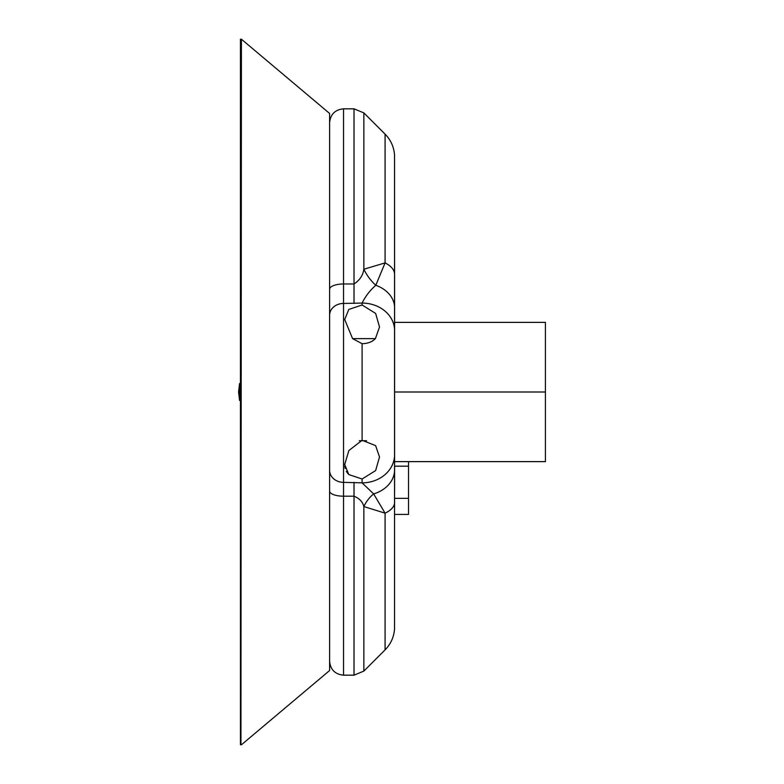 <?xml version="1.0" encoding="UTF-8"?>
<svg xmlns="http://www.w3.org/2000/svg" width="784" height="784" viewBox="0 0 784 784"><rect width="100%" height="100%" fill="white"/><g stroke="black" fill="none" stroke-linecap="round" stroke-linejoin="round"><path stroke-width="1.18" d="M385.081 134.133C390.824 140.013 393.98 147.049 394.548 155.252L394.597 307.877A32.497 24.902 180 0 0 375.801 285.288L385.081 262.895L385.081 134.133L363.864 112.906L363.864 269.245A41.777 32.222 -119 0 0 375.801 285.288C369.94 290.433 365.383 296.352 362.1 303.065L343.539 303.447L343.539 482.346L362.1 482.846L362.1 479.004L348.811 474.575L344.695 464.481L348.87 450.535L362.1 440.294L375.605 445.616L379.515 456.984L375.634 470.576L362.1 479.004M394.548 273.469A32.497 16.268 180 0 0 385.081 262.895L363.864 269.245C362.982 275.351 359.699 280.26 354.015 283.975L354.015 303.447M394.597 307.877L394.597 469.753A32.497 25.852 180 0 1 373.654 493.92A27.852 21.237 -61.5 0 0 363.864 506.552C362.629 501.799 359.346 498.35 354.015 496.194L343.539 496.194L343.539 675.171C335.082 674.348 330.436 669.703 329.613 661.245M394.597 514.431L408.523 514.431L408.523 461.629M348.096 473.859L346.293 471.341M345.176 468.46L344.774 466.157M362.1 440.294L362.1 343.706L352.584 338.619L344.695 319.519L348.821 309.425L362.1 304.996L362.1 303.065A32.497 27.665 180 0 1 394.597 330.74M362.1 343.706C367.872 343.559 372.302 341.863 375.389 338.619L379.515 327.016L375.644 313.433L362.1 304.996M394.597 454.583A32.497 28.263 180 0 1 362.1 482.846L373.654 493.92L385.081 513.167L363.864 506.552L363.864 671.094L354.015 675.171L354.015 482.346M375.389 338.619L352.584 338.619M241.413 744.8L329.613 670.526L329.613 113.474L241.413 39.2L240.943 744.8L241.413 39.2M394.548 624.103L394.548 159.897M394.548 510.531L394.597 497.321M394.548 503.25L394.548 628.748C393.98 636.951 390.824 643.987 385.081 649.867L385.081 513.167A32.497 15.268 180 0 0 394.548 503.25L394.597 286.679M394.597 466.186L408.523 466.186M394.597 498.35L408.523 498.35M366.569 440.745L359.268 440.745M394.597 469.753L394.597 491.107M240.943 39.2L240.433 39.298L240.433 744.702L240.943 744.8M240.433 734.304L240.433 49.696M394.597 461.629L545.419 461.629L545.419 322.371L394.597 322.371M545.419 392L394.597 392M238.581 392L239.551 400.457L239.551 383.543L238.581 391.99M329.613 289.286A13.926 5.312 180 0 1 343.539 283.975L354.015 283.975L354.015 108.829L343.539 108.829L343.539 303.447A13.926 11.809 180 0 0 329.613 315.256M329.613 491.068A13.926 5.125 180 0 0 343.539 496.194L343.539 482.346A13.926 12.044 180 0 1 329.613 470.302M354.015 675.171L343.539 675.171M343.539 108.829C335.082 109.652 330.436 114.297 329.613 122.755M363.864 112.906L354.015 108.829M385.081 649.867L363.864 671.094"/></g></svg>
